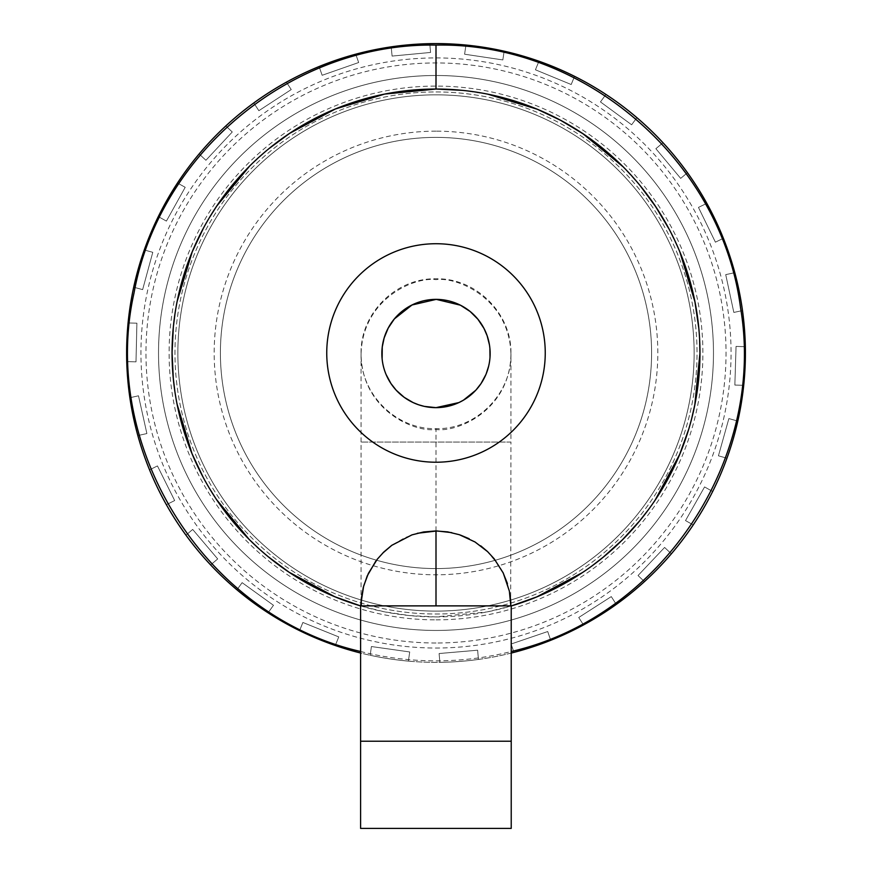 <?xml version="1.0" encoding="UTF-8"?>
<svg xmlns="http://www.w3.org/2000/svg" width="872" height="872" viewBox="0 0 872 872"><rect width="100%" height="100%" fill="white"/><g stroke="black" fill="none" stroke-linecap="round" stroke-linejoin="round"><path stroke-width="0.65" stroke-dasharray="4.36 3.27" d="M510.196 596.132L507.428 583.553M502.959 572.446L499.416 566.124L487.306 551.366M480.766 545.861L469.147 538.722M460.307 535.037L451.718 532.639M417.372 533.272L404.891 537.664L391.877 545.251M382.525 553.295L375.799 561.143M510.927 353.727C511.962 393.73 476.058 429.7 436 428.653C395.953 429.7 360.027 393.73 361.073 353.727C360.103 313.68 395.823 277.83 436 278.8C476.177 277.819 511.897 313.68 510.927 353.727L510.927 354.577C509.88 299.161 457.953 276.62 436 279.65C414.047 276.62 362.12 299.161 361.073 354.577C362.12 409.993 414.047 432.534 436 429.504C457.953 432.534 509.88 409.993 510.927 354.577L510.927 442.071L361.073 442.071L510.927 442.071L510.687 605.877M511.221 605.975L511.221 828.4L360.594 828.4L360.594 605.909A263.933 263.933 0 0 0 511.221 605.975L487.099 611.926L435.749 616.918L409.731 615.599L384.16 611.773L360.594 605.877L511.221 605.975M511.221 653.073A309.375 309.375 0 0 1 360.594 653.019M436 43.6A309.375 309.375 0 0 0 126.625 352.975A309.375 309.375 0 0 0 436 662.349A309.375 309.375 0 0 0 745.375 352.975A309.375 309.375 0 0 0 436 43.6M299.587 630.652A309.375 309.375 0 0 0 335.295 645.509A309.375 309.375 0 0 1 299.587 630.652L302.878 622.466L338.75 636.909L335.295 645.509L338.75 636.909L302.878 622.466L299.587 630.652M236.955 589.821A309.375 309.375 0 0 0 268.064 612.809A309.375 309.375 0 0 1 236.955 589.821L242.122 582.659L273.481 605.299L268.064 612.809L273.481 605.299L242.122 582.659L236.955 589.821M185.954 535.157A309.375 309.375 0 0 0 210.632 564.925A309.375 309.375 0 0 1 185.954 535.157L192.679 529.446L217.695 558.941L210.632 564.925L217.695 558.941L192.679 529.446L185.954 535.157M149.548 469.855A309.375 309.375 0 0 0 166.367 504.681A309.375 309.375 0 0 1 149.548 469.855L157.451 465.921L174.662 500.561L166.367 504.681L174.662 500.561L157.451 465.921L149.548 469.855M129.874 397.719A309.375 309.375 0 0 0 137.852 435.564A309.375 309.375 0 0 1 129.874 397.719L138.495 395.801L146.888 433.558L137.852 435.564L146.888 433.558L138.495 395.801L129.874 397.719M128.086 322.978A309.375 309.375 0 0 0 126.745 361.629A309.375 309.375 0 0 1 128.086 322.978L136.904 323.185L135.999 361.847L126.745 361.629L135.999 361.847L136.904 323.185L128.086 322.978M144.272 249.992A309.375 309.375 0 0 0 133.699 287.193A309.375 309.375 0 0 1 144.272 249.992L152.785 252.302L142.637 289.624L133.699 287.193L142.637 289.624L152.785 252.302L144.272 249.992M177.496 183.011A309.375 309.375 0 0 0 158.312 216.594A309.375 309.375 0 0 1 177.496 183.011L185.202 187.306L166.399 221.096L158.312 216.594L166.399 221.096L185.202 187.306L177.496 183.011M225.815 125.96A309.375 309.375 0 0 0 199.132 153.963A309.375 309.375 0 0 1 225.815 125.96L232.268 131.977L205.912 160.274L199.132 153.963L205.912 160.274L232.268 131.977L225.815 125.96M286.408 82.175A309.375 309.375 0 0 0 253.796 102.951A309.375 309.375 0 0 1 286.408 82.175L291.237 89.565L258.853 110.7L253.796 102.951L258.853 110.7L291.237 89.565L286.408 82.175M355.743 54.195A309.375 309.375 0 0 0 319.087 66.544A309.375 309.375 0 0 1 355.743 54.195L358.654 62.522L322.15 75.286L319.087 66.544L322.15 75.286L358.654 62.522L355.743 54.195M429.754 43.665A309.375 309.375 0 0 0 391.212 46.859A309.375 309.375 0 0 1 429.754 43.665L430.583 52.451L392.084 56.081L391.212 46.859L392.084 56.081L430.583 52.451L429.754 43.665M504.147 51.197A309.375 309.375 0 0 0 465.964 45.05A309.375 309.375 0 0 1 504.147 51.197L502.839 59.928L464.591 54.217L465.964 45.05L464.591 54.217L502.839 59.928L504.147 51.197M574.55 76.355A309.375 309.375 0 0 0 538.951 61.236A309.375 309.375 0 0 1 574.55 76.355L571.182 84.519L535.43 69.793L538.951 61.236L535.43 69.793L571.182 84.519L574.55 76.355M636.854 117.666A309.375 309.375 0 0 0 605.931 94.449A309.375 309.375 0 0 1 636.854 117.666L631.644 124.783L600.459 101.915L605.931 94.449L600.459 101.915L631.644 124.783L636.854 117.666M687.441 172.721A309.375 309.375 0 0 0 662.993 142.757A309.375 309.375 0 0 1 687.441 172.721L680.672 178.379L655.875 148.698L662.993 142.757L655.875 148.698L680.672 178.379L687.441 172.721M723.346 238.307A309.375 309.375 0 0 0 706.789 203.35A309.375 309.375 0 0 1 723.346 238.307L715.411 242.176L698.461 207.405L706.789 203.35L698.461 207.405L715.411 242.176L723.346 238.307M742.454 310.585A309.375 309.375 0 0 0 734.78 272.685A309.375 309.375 0 0 1 742.454 310.585L733.832 312.438L725.722 274.625L734.78 272.685L725.722 274.625L733.832 312.438L742.454 310.585M743.685 385.337A309.375 309.375 0 0 0 745.309 346.696A309.375 309.375 0 0 1 743.685 385.337L734.856 385.064L736.055 346.413L745.309 346.696L736.055 346.413L734.856 385.064L743.685 385.337M726.932 458.203A309.375 309.375 0 0 0 737.788 421.078A309.375 309.375 0 0 1 726.932 458.203L718.43 455.816L728.872 418.582L737.788 421.078L728.872 418.582L718.43 455.816L726.932 458.203M693.196 524.922A309.375 309.375 0 0 0 712.642 491.492A309.375 309.375 0 0 1 693.196 524.922L685.512 520.573L704.576 486.925L712.642 491.492L704.576 486.925L685.512 520.573L693.196 524.922M644.441 581.602A309.375 309.375 0 0 0 671.331 553.807A309.375 309.375 0 0 1 644.441 581.602L638.032 575.531L664.606 547.442L671.331 553.807L664.606 547.442L638.032 575.531L644.441 581.602M583.51 624.93A309.375 309.375 0 0 0 616.286 604.394A309.375 309.375 0 0 1 583.51 624.93L578.736 617.496L611.283 596.601L616.286 604.394L611.283 596.601L578.736 617.496L583.51 624.93M513.968 652.365A309.375 309.375 0 0 0 550.712 640.299A309.375 309.375 0 0 1 513.968 652.365L511.112 644.016L547.714 631.535L550.712 640.299L547.714 631.535L511.112 644.016L513.968 652.365M439.87 662.328A309.375 309.375 0 0 0 478.434 659.428A309.375 309.375 0 0 1 439.87 662.328L439.107 653.531L477.638 650.207L478.434 659.428L477.638 650.207L439.107 653.531L439.87 662.328M370.175 655.275A309.375 309.375 0 0 0 408.401 661.118A309.375 309.375 0 0 1 370.175 655.275L371.418 646.534L409.709 651.951L408.401 661.118L409.709 651.951L371.418 646.534L370.175 655.275M436 94.841A258.134 258.134 0 0 0 212.452 482.042A258.134 258.134 0 0 0 659.548 482.042A258.134 258.134 0 0 0 436 94.841A258.134 258.134 0 0 1 659.548 482.042A258.134 258.134 0 0 1 212.452 482.042A258.134 258.134 0 0 1 436 94.841A258.134 258.134 0 0 1 659.548 482.042A258.134 258.134 0 0 1 212.452 482.042A258.134 258.134 0 0 1 436 94.841A258.134 258.134 0 0 1 694.134 352.975A258.134 258.134 0 0 1 436 611.109A258.134 258.134 0 0 1 177.866 352.975A258.134 258.134 0 0 1 436 94.841A258.134 258.134 0 0 1 694.134 352.975A258.134 258.134 0 0 1 436 611.109A258.134 258.134 0 0 1 177.866 352.975A258.134 258.134 0 0 1 436 94.841M436 643.013A290.038 290.038 0 0 1 184.82 207.961A290.038 290.038 0 0 1 687.18 207.961A290.038 290.038 0 0 1 436 643.013M436 630.445A277.47 277.47 0 0 1 195.699 214.24A277.47 277.47 0 0 1 676.301 214.24A277.47 277.47 0 0 1 436 630.445A277.47 277.47 0 0 0 713.47 352.975A277.47 277.47 0 0 0 436 75.504A277.47 277.47 0 0 0 158.53 352.975A277.47 277.47 0 0 0 436 630.445M436 137.384A215.602 215.602 0 0 0 249.283 460.776A215.602 215.602 0 0 0 622.717 460.776A215.602 215.602 0 0 0 436 137.384A215.602 215.602 0 0 1 622.717 460.776A215.602 215.602 0 0 1 249.283 460.776A215.602 215.602 0 0 1 436 137.384A215.602 215.602 0 0 1 622.717 460.776A215.602 215.602 0 0 1 249.283 460.776A215.602 215.602 0 0 1 436 137.384M436 91.942A261.033 261.033 0 0 1 662.066 483.491A261.033 261.033 0 0 1 209.934 483.491A261.033 261.033 0 0 1 436 91.942A261.033 261.033 0 0 1 662.066 483.491A261.033 261.033 0 0 1 209.934 483.491A261.033 261.033 0 0 1 436 91.942M436 57.923A295.052 295.052 0 0 1 731.052 352.975A295.052 295.052 0 0 1 436 648.027A295.052 295.052 0 0 1 140.948 352.975A295.052 295.052 0 0 1 436 57.923M360.594 651.482C385.141 657.695 410.276 660.812 436 660.856C461.593 660.834 486.674 657.728 511.221 651.526M268.903 148.665L249.555 166.16M209.858 216.877L203.383 228.279M177.212 301.123L174.956 314.029M174.869 391.354L177.081 404.183M203.056 477.082L209.487 488.462M258.461 548.281L268.336 556.827M582.311 572.653L593.014 565.132M647.733 510.556L655.286 499.863M688.455 429.972L691.976 417.317M699.638 340.353L698.69 327.382M679.986 252.302L668.868 228.747M640.288 185.856L622.793 166.508M487.851 94.187L462.029 90.328M485.835 374.677L486.227 373.728M489.192 363.602L490.01 357.215M489.879 348.19L489.421 344.734M382.132 358.959L383.44 366.491L386.122 374.579M436 530.95L436 428.653M436 131.16A221.815 221.815 0 0 0 243.898 463.882A221.815 221.815 0 0 0 628.102 463.882A221.815 221.815 0 0 0 436 131.16M436 619.861A266.887 266.887 0 0 0 702.887 352.975A266.887 266.887 0 0 0 436 86.088A266.887 266.887 0 0 0 169.114 352.975A266.887 266.887 0 0 0 436 619.861M361.073 353.727L361.073 605.877"/><path stroke-width="1.31" d="M386.122 374.579L390.907 383.484L396.226 390.253L404.237 397.36L413.077 402.559L418.604 404.782L424.315 406.385L436 407.649A54.14 54.14 0 0 1 389.108 326.444A54.14 54.14 0 0 1 482.892 326.444A54.14 54.14 0 0 1 436 407.649L458.901 402.57L463.381 400.215M462.029 90.328L436 89.042A263.933 263.933 0 0 1 511.221 605.975L510.829 605.877A74.927 74.927 0 0 0 510.687 601.255L510.687 605.877L361.313 605.877L361.313 598.792A74.927 74.927 0 0 0 360.975 605.877L361.313 605.877M510.687 601.255L510.196 596.132M507.428 583.553L502.959 572.446M487.306 551.366L480.766 545.861M469.147 538.722L460.307 535.037M451.718 532.639L436.937 530.95L417.372 533.272M391.877 545.251L382.525 553.295M375.799 561.143L367.232 575.912L363.297 587.347L361.313 598.792M511.221 651.526C660.911 617.202 766.292 459.239 740.557 307.881C721.722 161.08 584.752 42.172 436 45.093L436 89.042A263.933 263.933 0 0 1 511.221 605.975L511.221 828.4L360.594 828.4L360.594 605.909A263.933 263.933 0 0 1 436 89.042L384.672 94.078L335.306 109L289.678 133.318L268.903 148.665M360.594 653.019A309.375 309.375 0 0 1 436 43.6A309.375 309.375 0 0 1 511.221 653.073M436 45.093C293.232 42.477 159.369 152.186 134.048 292.85C99.277 447.75 205.738 616.33 360.594 651.482M249.555 166.16L216.779 205.999L209.858 216.877M203.383 228.279L192.254 251.725L177.212 301.123M174.956 314.029L173.354 326.858L172.067 352.648L173.288 378.404M173.299 378.492L174.869 391.354M177.081 404.183L191.993 453.603M192.014 453.658L203.056 477.082M209.487 488.462L216.409 499.405L249.076 539.321L258.461 548.281M268.336 556.827L289.112 572.261L334.685 596.688L360.594 605.909A263.933 263.933 0 0 1 436 89.042M511.221 605.975L536.771 596.917L582.311 572.653M593.014 565.132L603.25 557.154L622.379 539.866M622.444 539.801L639.754 520.758M639.808 520.682L647.733 510.556M655.286 499.863L679.702 454.323L688.455 429.972M691.976 417.317L694.821 404.706L699.933 353.378L699.638 340.353M698.69 327.382L694.919 301.756L679.986 252.302M668.868 228.747L655.657 206.642M655.624 206.599L640.288 185.856M622.793 166.508L582.976 133.754M582.899 133.699L560.729 120.369M560.663 120.336L537.228 109.218L487.851 94.187M510.829 605.877L509.357 591.074L503.264 573.057L494.195 558.799L487.622 551.66L475.011 541.97L459.381 534.721L447.718 531.887L435.651 530.95L423.52 531.975L411.933 534.885L391.768 545.327L383.789 552.031L377.293 559.203L368.387 573.394L363.646 586.049L360.594 605.909M463.403 400.204L475.709 390.318M476.058 389.937L481.05 383.549L485.835 374.677M486.227 373.728L488.636 366.175M488.712 365.848L489.192 363.602M490.01 357.215L489.879 348.19M489.421 344.734L487.154 335.785L483.982 328.439L477.9 319.228L470.139 311.489L460.416 305.189L436.229 299.368L411.987 304.993L394.351 318.923L388.193 328.112L384.149 337.944L382.252 346.98L382.132 358.959M436 243.724A109.251 109.251 0 0 0 341.388 407.606A109.251 109.251 0 0 0 530.612 407.606A109.251 109.251 0 0 0 436 243.724M436 605.877L436 530.95M511.221 741.222L360.594 741.222"/></g></svg>
